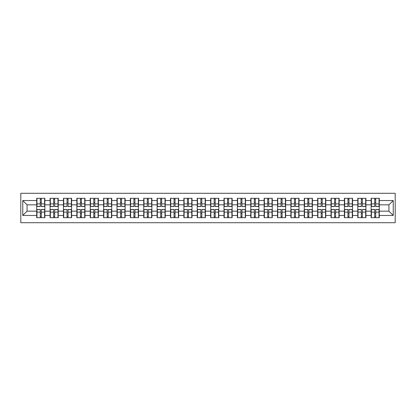 <?xml version="1.0" encoding="UTF-8"?>
<svg xmlns="http://www.w3.org/2000/svg" width="416" height="416" viewBox="0 0 416 416"><rect width="100%" height="100%" fill="white"/><g stroke="black" fill="none" stroke-linecap="round" stroke-linejoin="round"><path stroke-width="0.62" d="M20.8 222.706L395.2 222.706L395.2 193.294L20.8 193.294L20.8 222.706M379.293 213.444L379.033 213.444M371.405 213.444L371.145 213.444M371.145 202.556L371.405 202.556M379.033 202.556L379.293 202.556M379.293 201.438L379.033 201.438M371.405 201.438L371.145 201.438M371.145 214.562L371.405 214.562M379.033 214.562L379.293 214.562M352.539 213.444L352.279 213.444M344.651 213.444L344.391 213.444M344.391 202.556L344.651 202.556M352.279 202.556L352.539 202.556M352.539 201.438L352.279 201.438M344.651 201.438L344.391 201.438M344.391 214.562L344.651 214.562M352.279 214.562L352.539 214.562M331.271 213.444L331.011 213.444M331.011 202.556L331.271 202.556M331.271 201.438L331.011 201.438M331.011 214.562L331.271 214.562M312.406 213.444L312.146 213.444M304.517 213.444L304.257 213.444M304.257 202.556L304.517 202.556M312.146 202.556L312.406 202.556M312.406 201.438L312.146 201.438M304.517 201.438L304.257 201.438M304.257 214.562L304.517 214.562M312.146 214.562L312.406 214.562M285.652 213.444L285.392 213.444M285.392 202.556L285.652 202.556M285.652 201.438L285.392 201.438M285.392 214.562L285.652 214.562M264.384 213.444L264.124 213.444M264.124 202.556L264.384 202.556M264.384 201.438L264.124 201.438M264.124 214.562L264.384 214.562M245.518 213.444L245.258 213.444M237.63 213.444L237.37 213.444M237.37 202.556L237.63 202.556M245.258 202.556L245.518 202.556M245.518 201.438L245.258 201.438M237.63 201.438L237.37 201.438M237.37 214.562L237.63 214.562M245.258 214.562L245.518 214.562M218.764 213.444L218.504 213.444M218.504 202.556L218.764 202.556M218.764 201.438L218.504 201.438M218.504 214.562L218.764 214.562M197.496 213.444L197.236 213.444M197.236 202.556L197.496 202.556M197.496 201.438L197.236 201.438M197.236 214.562L197.496 214.562M178.63 213.444L178.37 213.444M170.742 213.444L170.482 213.444M170.482 202.556L170.742 202.556M178.37 202.556L178.63 202.556M178.63 201.438L178.37 201.438M170.742 201.438L170.482 201.438M170.482 214.562L170.742 214.562M178.37 214.562L178.63 214.562M151.876 213.444L151.616 213.444M151.616 202.556L151.876 202.556M151.876 201.438L151.616 201.438M151.616 214.562L151.876 214.562M130.608 213.444L130.348 213.444M130.348 202.556L130.608 202.556M130.608 201.438L130.348 201.438M130.348 214.562L130.608 214.562M111.743 213.444L111.483 213.444M103.854 213.444L103.594 213.444M103.594 202.556L103.854 202.556M111.483 202.556L111.743 202.556M111.743 201.438L111.483 201.438M103.854 201.438L103.594 201.438M103.594 214.562L103.854 214.562M111.483 214.562L111.743 214.562M84.989 213.444L84.729 213.444M84.729 202.556L84.989 202.556M84.989 201.438L84.729 201.438M84.729 214.562L84.989 214.562M71.609 213.444L71.349 213.444M63.721 213.444L63.461 213.444M63.461 202.556L63.721 202.556M71.349 202.556L71.609 202.556M71.609 201.438L71.349 201.438M63.721 201.438L63.461 201.438M63.461 214.562L63.721 214.562M71.349 214.562L71.609 214.562M388.939 211.172L388.939 204.828L379.293 204.828L379.293 211.172L388.939 211.172L393.229 215.462L393.229 200.538L379.293 200.538L379.293 198.312L371.145 198.312L371.145 204.828L365.914 204.828L365.914 211.172L371.145 211.172L371.145 204.828M393.229 215.462L379.293 215.462L379.293 217.688L371.145 217.688L371.145 215.462L365.914 215.462L365.914 217.688L357.77 217.688L357.77 215.462L352.539 215.462L352.539 217.688L344.391 217.688L344.391 215.462L339.16 215.462L339.16 217.688L331.011 217.688L331.011 215.462L325.78 215.462L325.78 217.688L317.637 217.688L317.637 215.462L312.406 215.462L312.406 217.688L304.257 217.688L304.257 215.462L299.026 215.462L299.026 217.688L290.883 217.688L290.883 215.462L285.652 215.462L285.652 217.688L277.503 217.688L277.503 215.462L272.272 215.462L272.272 217.688L264.124 217.688L264.124 215.462L258.892 215.462L258.892 217.688L250.749 217.688L250.749 215.462L245.518 215.462L245.518 217.688L237.37 217.688L237.37 215.462L232.138 215.462L232.138 217.688L223.995 217.688L223.995 215.462L218.764 215.462L218.764 217.688L210.616 217.688L210.616 215.462L205.384 215.462L205.384 217.688L197.236 217.688L197.236 215.462L192.005 215.462L192.005 217.688L183.862 217.688L183.862 215.462L178.63 215.462L178.63 217.688L170.482 217.688L170.482 215.462L165.251 215.462L165.251 217.688L157.108 217.688L157.108 215.462L151.876 215.462L151.876 217.688L143.728 217.688L143.728 215.462L138.497 215.462L138.497 217.688L130.348 217.688L130.348 215.462L125.117 215.462L125.117 217.688L116.974 217.688L116.974 215.462L111.743 215.462L111.743 217.688L103.594 217.688L103.594 215.462L98.363 215.462L98.363 217.688L90.22 217.688L90.22 215.462L84.989 215.462L84.989 217.688L76.84 217.688L76.84 215.462L71.609 215.462L71.609 217.688L63.461 217.688L63.461 215.462L58.23 215.462L58.23 217.688L50.086 217.688L50.086 215.462L44.855 215.462L44.855 217.688L36.707 217.688L36.707 215.462L22.771 215.462L22.771 200.538L36.707 200.538L36.707 204.828L27.061 204.828L27.061 211.172L36.707 211.172L36.707 204.828M371.145 200.538L365.914 200.538L365.914 198.312L357.77 198.312L357.77 200.538L352.539 200.538L352.539 198.312L344.391 198.312L344.391 200.538L339.16 200.538L339.16 198.312L331.011 198.312L331.011 200.538L325.78 200.538L325.78 198.312L317.637 198.312L317.637 200.538L312.406 200.538L312.406 198.312L304.257 198.312L304.257 200.538L299.026 200.538L299.026 198.312L290.883 198.312L290.883 200.538L285.652 200.538L285.652 198.312L277.503 198.312L277.503 200.538L272.272 200.538L272.272 198.312L264.124 198.312L264.124 200.538L258.892 200.538L258.892 198.312L250.749 198.312L250.749 200.538L245.518 200.538L245.518 198.312L237.37 198.312L237.37 200.538L232.138 200.538L232.138 198.312L223.995 198.312L223.995 200.538L218.764 200.538L218.764 198.312L210.616 198.312L210.616 200.538L205.384 200.538L205.384 198.312L197.236 198.312L197.236 200.538L192.005 200.538L192.005 198.312L183.862 198.312L183.862 200.538L178.63 200.538L178.63 198.312L170.482 198.312L170.482 200.538L165.251 200.538L165.251 198.312L157.108 198.312L157.108 200.538L151.876 200.538L151.876 198.312L143.728 198.312L143.728 200.538L138.497 200.538L138.497 198.312L130.348 198.312L130.348 200.538L125.117 200.538L125.117 198.312L116.974 198.312L116.974 200.538L111.743 200.538L111.743 198.312L103.594 198.312L103.594 200.538L98.363 200.538L98.363 198.312L90.22 198.312L90.22 200.538L84.989 200.538L84.989 198.312L76.84 198.312L76.84 200.538L71.609 200.538L71.609 198.312L63.461 198.312L63.461 200.538L58.23 200.538L58.23 198.312L50.086 198.312L50.086 200.538L44.855 200.538L44.855 198.312L36.707 198.312L36.707 200.538M371.145 211.172L371.145 215.462M365.914 211.172L365.914 215.462M365.914 200.538L365.914 204.828M352.539 211.172L357.77 211.172L357.77 204.828L352.539 204.828L352.539 215.462M357.77 211.172L357.77 215.462M357.77 200.538L357.77 204.828M352.539 200.538L352.539 204.828M339.16 211.172L344.391 211.172L344.391 204.828L339.16 204.828L339.16 215.462M344.391 211.172L344.391 215.462M344.391 200.538L344.391 204.828M339.16 200.538L339.16 204.828M325.78 211.172L331.011 211.172L331.011 204.828L325.78 204.828L325.78 215.462M331.011 211.172L331.011 215.462M331.011 200.538L331.011 204.828M325.78 200.538L325.78 204.828M312.406 211.172L317.637 211.172L317.637 204.828L312.406 204.828L312.406 215.462M317.637 211.172L317.637 215.462M317.637 200.538L317.637 204.828M312.406 200.538L312.406 204.828M299.026 211.172L304.257 211.172L304.257 204.828L299.026 204.828L299.026 215.462M304.257 211.172L304.257 215.462M304.257 200.538L304.257 204.828M299.026 200.538L299.026 204.828M285.652 211.172L290.883 211.172L290.883 204.828L285.652 204.828L285.652 215.462M290.883 211.172L290.883 215.462M290.883 200.538L290.883 204.828M285.652 200.538L285.652 204.828M272.272 211.172L277.503 211.172L277.503 204.828L272.272 204.828L272.272 215.462M277.503 211.172L277.503 215.462M277.503 200.538L277.503 204.828M272.272 200.538L272.272 204.828M258.892 211.172L264.124 211.172L264.124 204.828L258.892 204.828L258.892 215.462M264.124 211.172L264.124 215.462M264.124 200.538L264.124 204.828M258.892 200.538L258.892 204.828M245.518 211.172L250.749 211.172L250.749 204.828L245.518 204.828L245.518 215.462M250.749 211.172L250.749 215.462M250.749 200.538L250.749 204.828M245.518 200.538L245.518 204.828M232.138 211.172L237.37 211.172L237.37 204.828L232.138 204.828L232.138 215.462M237.37 211.172L237.37 215.462M237.37 200.538L237.37 204.828M232.138 200.538L232.138 204.828M218.764 211.172L223.995 211.172L223.995 204.828L218.764 204.828L218.764 215.462M223.995 211.172L223.995 215.462M223.995 200.538L223.995 204.828M218.764 200.538L218.764 204.828M205.384 211.172L210.616 211.172L210.616 204.828L205.384 204.828L205.384 215.462M210.616 211.172L210.616 215.462M210.616 200.538L210.616 204.828M205.384 200.538L205.384 204.828M192.005 211.172L197.236 211.172L197.236 204.828L192.005 204.828L192.005 215.462M197.236 211.172L197.236 215.462M197.236 200.538L197.236 204.828M192.005 200.538L192.005 204.828M178.63 211.172L183.862 211.172L183.862 204.828L178.63 204.828L178.63 215.462M183.862 211.172L183.862 215.462M183.862 200.538L183.862 204.828M178.63 200.538L178.63 204.828M165.251 211.172L170.482 211.172L170.482 204.828L165.251 204.828L165.251 215.462M170.482 211.172L170.482 215.462M170.482 200.538L170.482 204.828M165.251 200.538L165.251 204.828M151.876 211.172L157.108 211.172L157.108 204.828L151.876 204.828L151.876 215.462M157.108 211.172L157.108 215.462M157.108 200.538L157.108 204.828M151.876 200.538L151.876 204.828M138.497 211.172L143.728 211.172L143.728 204.828L138.497 204.828L138.497 215.462M143.728 211.172L143.728 215.462M143.728 200.538L143.728 204.828M138.497 200.538L138.497 204.828M125.117 211.172L130.348 211.172L130.348 204.828L125.117 204.828L125.117 215.462M130.348 211.172L130.348 215.462M130.348 200.538L130.348 204.828M125.117 200.538L125.117 204.828M111.743 211.172L116.974 211.172L116.974 204.828L111.743 204.828L111.743 215.462M116.974 211.172L116.974 215.462M116.974 200.538L116.974 204.828M111.743 200.538L111.743 204.828M98.363 211.172L103.594 211.172L103.594 204.828L98.363 204.828L98.363 215.462M103.594 211.172L103.594 215.462M103.594 200.538L103.594 204.828M98.363 200.538L98.363 204.828M84.989 211.172L90.22 211.172L90.22 204.828L84.989 204.828L84.989 215.462M90.22 211.172L90.22 215.462M90.22 200.538L90.22 204.828M84.989 200.538L84.989 204.828M71.609 211.172L76.84 211.172L76.84 204.828L71.609 204.828L71.609 215.462M76.84 211.172L76.84 215.462M76.84 200.538L76.84 204.828M71.609 200.538L71.609 204.828M58.23 211.172L63.461 211.172L63.461 204.828L58.23 204.828L58.23 215.462M63.461 211.172L63.461 215.462M63.461 200.538L63.461 204.828M58.23 200.538L58.23 204.828M44.855 211.172L50.086 211.172L50.086 204.828L44.855 204.828L44.855 215.462M50.086 211.172L50.086 215.462M50.086 200.538L50.086 204.828M44.855 200.538L44.855 204.828M44.855 213.444L44.595 213.444M36.967 213.444L36.707 213.444M36.707 202.556L36.967 202.556M44.595 202.556L44.855 202.556M44.855 201.438L44.595 201.438M36.967 201.438L36.707 201.438M36.707 214.562L36.967 214.562M44.595 214.562L44.855 214.562M36.707 211.172L36.707 215.462M27.061 211.172L22.771 215.462M22.771 200.538L27.061 204.828M379.293 211.172L379.293 215.462M379.293 200.538L379.293 204.828M393.229 200.538L388.939 204.828M44.595 198.312L44.595 206.544L41.293 206.544L41.293 198.312M40.264 198.312L40.264 206.544L36.967 206.544L36.967 198.312M40.264 199.425L41.293 199.425M41.293 202.597L40.264 202.597M36.967 217.688L36.967 209.456L40.264 209.456L40.264 217.688M41.293 217.688L41.293 209.456L44.595 209.456L44.595 217.688M41.293 216.575L40.264 216.575M40.264 213.403L41.293 213.403M57.975 198.312L57.975 206.544L54.673 206.544L54.673 198.312M53.643 198.312L53.643 206.544L50.341 206.544L50.341 198.312M53.643 199.425L54.673 199.425M54.673 202.597L53.643 202.597M71.349 198.312L71.349 206.544L68.052 206.544L68.052 198.312M67.023 198.312L67.023 206.544L63.721 206.544L63.721 198.312M67.023 199.425L68.052 199.425M68.052 202.597L67.023 202.597M84.729 198.312L84.729 206.544L81.427 206.544L81.427 198.312M80.397 198.312L80.397 206.544L77.095 206.544L77.095 198.312M80.397 199.425L81.427 199.425M81.427 202.597L80.397 202.597M98.108 198.312L98.108 206.544L94.806 206.544L94.806 198.312M93.777 198.312L93.777 206.544L90.475 206.544L90.475 198.312M93.777 199.425L94.806 199.425M94.806 202.597L93.777 202.597M111.483 198.312L111.483 206.544L108.181 206.544L108.181 198.312M107.156 198.312L107.156 206.544L103.854 206.544L103.854 198.312M107.156 199.425L108.181 199.425M108.181 202.597L107.156 202.597M50.341 217.688L50.341 209.456L53.643 209.456L53.643 217.688M54.673 217.688L54.673 209.456L57.975 209.456L57.975 217.688M54.673 216.575L53.643 216.575M53.643 213.403L54.673 213.403M63.721 217.688L63.721 209.456L67.023 209.456L67.023 217.688M68.052 217.688L68.052 209.456L71.349 209.456L71.349 217.688M68.052 216.575L67.023 216.575M67.023 213.403L68.052 213.403M77.095 217.688L77.095 209.456L80.397 209.456L80.397 217.688M81.427 217.688L81.427 209.456L84.729 209.456L84.729 217.688M81.427 216.575L80.397 216.575M80.397 213.403L81.427 213.403M90.475 217.688L90.475 209.456L93.777 209.456L93.777 217.688M94.806 217.688L94.806 209.456L98.108 209.456L98.108 217.688M94.806 216.575L93.777 216.575M93.777 213.403L94.806 213.403M103.854 217.688L103.854 209.456L107.156 209.456L107.156 217.688M108.181 217.688L108.181 209.456L111.483 209.456L111.483 217.688M108.181 216.575L107.156 216.575M107.156 213.403L108.181 213.403M124.862 198.312L124.862 206.544L121.56 206.544L121.56 198.312M120.531 198.312L120.531 206.544L117.229 206.544L117.229 198.312M120.531 199.425L121.56 199.425M121.56 202.597L120.531 202.597M117.229 217.688L117.229 209.456L120.531 209.456L120.531 217.688M121.56 217.688L121.56 209.456L124.862 209.456L124.862 217.688M121.56 216.575L120.531 216.575M120.531 213.403L121.56 213.403M138.242 198.312L138.242 206.544L134.94 206.544L134.94 198.312M133.91 198.312L133.91 206.544L130.608 206.544L130.608 198.312M133.91 199.425L134.94 199.425M134.94 202.597L133.91 202.597M130.608 217.688L130.608 209.456L133.91 209.456L133.91 217.688M134.94 217.688L134.94 209.456L138.242 209.456L138.242 217.688M134.94 216.575L133.91 216.575M133.91 213.403L134.94 213.403M151.616 198.312L151.616 206.544L148.314 206.544L148.314 198.312M147.285 198.312L147.285 206.544L143.983 206.544L143.983 198.312M147.285 199.425L148.314 199.425M148.314 202.597L147.285 202.597M143.983 217.688L143.983 209.456L147.285 209.456L147.285 217.688M148.314 217.688L148.314 209.456L151.616 209.456L151.616 217.688M148.314 216.575L147.285 216.575M147.285 213.403L148.314 213.403M164.996 198.312L164.996 206.544L161.694 206.544L161.694 198.312M160.664 198.312L160.664 206.544L157.362 206.544L157.362 198.312M160.664 199.425L161.694 199.425M161.694 202.597L160.664 202.597M157.362 217.688L157.362 209.456L160.664 209.456L160.664 217.688M161.694 217.688L161.694 209.456L164.996 209.456L164.996 217.688M161.694 216.575L160.664 216.575M160.664 213.403L161.694 213.403M178.37 198.312L178.37 206.544L175.068 206.544L175.068 198.312M174.044 198.312L174.044 206.544L170.742 206.544L170.742 198.312M174.044 199.425L175.068 199.425M175.068 202.597L174.044 202.597M170.742 217.688L170.742 209.456L174.044 209.456L174.044 217.688M175.068 217.688L175.068 209.456L178.37 209.456L178.37 217.688M175.068 216.575L174.044 216.575M174.044 213.403L175.068 213.403M191.75 198.312L191.75 206.544L188.448 206.544L188.448 198.312M187.418 198.312L187.418 206.544L184.116 206.544L184.116 198.312M187.418 199.425L188.448 199.425M188.448 202.597L187.418 202.597M184.116 217.688L184.116 209.456L187.418 209.456L187.418 217.688M188.448 217.688L188.448 209.456L191.75 209.456L191.75 217.688M188.448 216.575L187.418 216.575M187.418 213.403L188.448 213.403M205.13 198.312L205.13 206.544L201.828 206.544L201.828 198.312M200.798 198.312L200.798 206.544L197.496 206.544L197.496 198.312M200.798 199.425L201.828 199.425M201.828 202.597L200.798 202.597M197.496 217.688L197.496 209.456L200.798 209.456L200.798 217.688M201.828 217.688L201.828 209.456L205.13 209.456L205.13 217.688M201.828 216.575L200.798 216.575M200.798 213.403L201.828 213.403M218.504 198.312L218.504 206.544L215.202 206.544L215.202 198.312M214.172 198.312L214.172 206.544L210.87 206.544L210.87 198.312M214.172 199.425L215.202 199.425M215.202 202.597L214.172 202.597M210.87 217.688L210.87 209.456L214.172 209.456L214.172 217.688M215.202 217.688L215.202 209.456L218.504 209.456L218.504 217.688M215.202 216.575L214.172 216.575M214.172 213.403L215.202 213.403M231.884 198.312L231.884 206.544L228.582 206.544L228.582 198.312M227.552 198.312L227.552 206.544L224.25 206.544L224.25 198.312M227.552 199.425L228.582 199.425M228.582 202.597L227.552 202.597M224.25 217.688L224.25 209.456L227.552 209.456L227.552 217.688M228.582 217.688L228.582 209.456L231.884 209.456L231.884 217.688M228.582 216.575L227.552 216.575M227.552 213.403L228.582 213.403M245.258 198.312L245.258 206.544L241.956 206.544L241.956 198.312M240.932 198.312L240.932 206.544L237.63 206.544L237.63 198.312M240.932 199.425L241.956 199.425M241.956 202.597L240.932 202.597M237.63 217.688L237.63 209.456L240.932 209.456L240.932 217.688M241.956 217.688L241.956 209.456L245.258 209.456L245.258 217.688M241.956 216.575L240.932 216.575M240.932 213.403L241.956 213.403M258.638 198.312L258.638 206.544L255.336 206.544L255.336 198.312M254.306 198.312L254.306 206.544L251.004 206.544L251.004 198.312M254.306 199.425L255.336 199.425M255.336 202.597L254.306 202.597M251.004 217.688L251.004 209.456L254.306 209.456L254.306 217.688M255.336 217.688L255.336 209.456L258.638 209.456L258.638 217.688M255.336 216.575L254.306 216.575M254.306 213.403L255.336 213.403M272.017 198.312L272.017 206.544L268.715 206.544L268.715 198.312M267.686 198.312L267.686 206.544L264.384 206.544L264.384 198.312M267.686 199.425L268.715 199.425M268.715 202.597L267.686 202.597M264.384 217.688L264.384 209.456L267.686 209.456L267.686 217.688M268.715 217.688L268.715 209.456L272.017 209.456L272.017 217.688M268.715 216.575L267.686 216.575M267.686 213.403L268.715 213.403M285.392 198.312L285.392 206.544L282.09 206.544L282.09 198.312M281.06 198.312L281.06 206.544L277.758 206.544L277.758 198.312M281.06 199.425L282.09 199.425M282.09 202.597L281.06 202.597M277.758 217.688L277.758 209.456L281.06 209.456L281.06 217.688M282.09 217.688L282.09 209.456L285.392 209.456L285.392 217.688M282.09 216.575L281.06 216.575M281.06 213.403L282.09 213.403M298.771 198.312L298.771 206.544L295.469 206.544L295.469 198.312M294.44 198.312L294.44 206.544L291.138 206.544L291.138 198.312M294.44 199.425L295.469 199.425M295.469 202.597L294.44 202.597M291.138 217.688L291.138 209.456L294.44 209.456L294.44 217.688M295.469 217.688L295.469 209.456L298.771 209.456L298.771 217.688M295.469 216.575L294.44 216.575M294.44 213.403L295.469 213.403M312.146 198.312L312.146 206.544L308.844 206.544L308.844 198.312M307.819 198.312L307.819 206.544L304.517 206.544L304.517 198.312M307.819 199.425L308.844 199.425M308.844 202.597L307.819 202.597M304.517 217.688L304.517 209.456L307.819 209.456L307.819 217.688M308.844 217.688L308.844 209.456L312.146 209.456L312.146 217.688M308.844 216.575L307.819 216.575M307.819 213.403L308.844 213.403M325.525 198.312L325.525 206.544L322.223 206.544L322.223 198.312M321.194 198.312L321.194 206.544L317.892 206.544L317.892 198.312M321.194 199.425L322.223 199.425M322.223 202.597L321.194 202.597M317.892 217.688L317.892 209.456L321.194 209.456L321.194 217.688M322.223 217.688L322.223 209.456L325.525 209.456L325.525 217.688M322.223 216.575L321.194 216.575M321.194 213.403L322.223 213.403M338.905 198.312L338.905 206.544L335.603 206.544L335.603 198.312M334.573 198.312L334.573 206.544L331.271 206.544L331.271 198.312M334.573 199.425L335.603 199.425M335.603 202.597L334.573 202.597M331.271 217.688L331.271 209.456L334.573 209.456L334.573 217.688M335.603 217.688L335.603 209.456L338.905 209.456L338.905 217.688M335.603 216.575L334.573 216.575M334.573 213.403L335.603 213.403M352.279 198.312L352.279 206.544L348.977 206.544L348.977 198.312M347.948 198.312L347.948 206.544L344.651 206.544L344.651 198.312M347.948 199.425L348.977 199.425M348.977 202.597L347.948 202.597M344.651 217.688L344.651 209.456L347.948 209.456L347.948 217.688M348.977 217.688L348.977 209.456L352.279 209.456L352.279 217.688M348.977 216.575L347.948 216.575M347.948 213.403L348.977 213.403M365.659 198.312L365.659 206.544L362.357 206.544L362.357 198.312M361.327 198.312L361.327 206.544L358.025 206.544L358.025 198.312M361.327 199.425L362.357 199.425M362.357 202.597L361.327 202.597M358.025 217.688L358.025 209.456L361.327 209.456L361.327 217.688M362.357 217.688L362.357 209.456L365.659 209.456L365.659 217.688M362.357 216.575L361.327 216.575M361.327 213.403L362.357 213.403M379.033 198.312L379.033 206.544L375.736 206.544L375.736 198.312M374.707 198.312L374.707 206.544L371.405 206.544L371.405 198.312M374.707 199.425L375.736 199.425M375.736 202.597L374.707 202.597M371.405 217.688L371.405 209.456L374.707 209.456L374.707 217.688M375.736 217.688L375.736 209.456L379.033 209.456L379.033 217.688M375.736 216.575L374.707 216.575M374.707 213.403L375.736 213.403M40.264 203.897L36.967 203.897M40.264 206.435L36.967 206.435M44.595 203.897L41.293 203.897M44.595 206.435L41.293 206.435M41.293 212.103L44.595 212.103M41.293 209.565L44.595 209.565M36.967 212.103L40.264 212.103M36.967 209.565L40.264 209.565M53.643 203.897L50.341 203.897M53.643 206.435L50.341 206.435M57.975 203.897L54.673 203.897M57.975 206.435L54.673 206.435M67.023 203.897L63.721 203.897M67.023 206.435L63.721 206.435M71.349 203.897L68.052 203.897M71.349 206.435L68.052 206.435M80.397 203.897L77.095 203.897M80.397 206.435L77.095 206.435M84.729 203.897L81.427 203.897M84.729 206.435L81.427 206.435M93.777 203.897L90.475 203.897M93.777 206.435L90.475 206.435M98.108 203.897L94.806 203.897M98.108 206.435L94.806 206.435M107.156 203.897L103.854 203.897M107.156 206.435L103.854 206.435M111.483 203.897L108.181 203.897M111.483 206.435L108.181 206.435M54.673 212.103L57.975 212.103M54.673 209.565L57.975 209.565M50.341 212.103L53.643 212.103M50.341 209.565L53.643 209.565M68.052 212.103L71.349 212.103M68.052 209.565L71.349 209.565M63.721 212.103L67.023 212.103M63.721 209.565L67.023 209.565M81.427 212.103L84.729 212.103M81.427 209.565L84.729 209.565M77.095 212.103L80.397 212.103M77.095 209.565L80.397 209.565M94.806 212.103L98.108 212.103M94.806 209.565L98.108 209.565M90.475 212.103L93.777 212.103M90.475 209.565L93.777 209.565M108.181 212.103L111.483 212.103M108.181 209.565L111.483 209.565M103.854 212.103L107.156 212.103M103.854 209.565L107.156 209.565M120.531 203.897L117.229 203.897M120.531 206.435L117.229 206.435M124.862 203.897L121.56 203.897M124.862 206.435L121.56 206.435M121.56 212.103L124.862 212.103M121.56 209.565L124.862 209.565M117.229 212.103L120.531 212.103M117.229 209.565L120.531 209.565M133.91 203.897L130.608 203.897M133.91 206.435L130.608 206.435M138.242 203.897L134.94 203.897M138.242 206.435L134.94 206.435M134.94 212.103L138.242 212.103M134.94 209.565L138.242 209.565M130.608 212.103L133.91 212.103M130.608 209.565L133.91 209.565M147.285 203.897L143.983 203.897M147.285 206.435L143.983 206.435M151.616 203.897L148.314 203.897M151.616 206.435L148.314 206.435M148.314 212.103L151.616 212.103M148.314 209.565L151.616 209.565M143.983 212.103L147.285 212.103M143.983 209.565L147.285 209.565M160.664 203.897L157.362 203.897M160.664 206.435L157.362 206.435M164.996 203.897L161.694 203.897M164.996 206.435L161.694 206.435M161.694 212.103L164.996 212.103M161.694 209.565L164.996 209.565M157.362 212.103L160.664 212.103M157.362 209.565L160.664 209.565M174.044 203.897L170.742 203.897M174.044 206.435L170.742 206.435M178.37 203.897L175.068 203.897M178.37 206.435L175.068 206.435M175.068 212.103L178.37 212.103M175.068 209.565L178.37 209.565M170.742 212.103L174.044 212.103M170.742 209.565L174.044 209.565M187.418 203.897L184.116 203.897M187.418 206.435L184.116 206.435M191.75 203.897L188.448 203.897M191.75 206.435L188.448 206.435M188.448 212.103L191.75 212.103M188.448 209.565L191.75 209.565M184.116 212.103L187.418 212.103M184.116 209.565L187.418 209.565M200.798 203.897L197.496 203.897M200.798 206.435L197.496 206.435M205.13 203.897L201.828 203.897M205.13 206.435L201.828 206.435M201.828 212.103L205.13 212.103M201.828 209.565L205.13 209.565M197.496 212.103L200.798 212.103M197.496 209.565L200.798 209.565M214.172 203.897L210.87 203.897M214.172 206.435L210.87 206.435M218.504 203.897L215.202 203.897M218.504 206.435L215.202 206.435M215.202 212.103L218.504 212.103M215.202 209.565L218.504 209.565M210.87 212.103L214.172 212.103M210.87 209.565L214.172 209.565M227.552 203.897L224.25 203.897M227.552 206.435L224.25 206.435M231.884 203.897L228.582 203.897M231.884 206.435L228.582 206.435M228.582 212.103L231.884 212.103M228.582 209.565L231.884 209.565M224.25 212.103L227.552 212.103M224.25 209.565L227.552 209.565M240.932 203.897L237.63 203.897M240.932 206.435L237.63 206.435M245.258 203.897L241.956 203.897M245.258 206.435L241.956 206.435M241.956 212.103L245.258 212.103M241.956 209.565L245.258 209.565M237.63 212.103L240.932 212.103M237.63 209.565L240.932 209.565M254.306 203.897L251.004 203.897M254.306 206.435L251.004 206.435M258.638 203.897L255.336 203.897M258.638 206.435L255.336 206.435M255.336 212.103L258.638 212.103M255.336 209.565L258.638 209.565M251.004 212.103L254.306 212.103M251.004 209.565L254.306 209.565M267.686 203.897L264.384 203.897M267.686 206.435L264.384 206.435M272.017 203.897L268.715 203.897M272.017 206.435L268.715 206.435M268.715 212.103L272.017 212.103M268.715 209.565L272.017 209.565M264.384 212.103L267.686 212.103M264.384 209.565L267.686 209.565M281.06 203.897L277.758 203.897M281.06 206.435L277.758 206.435M285.392 203.897L282.09 203.897M285.392 206.435L282.09 206.435M282.09 212.103L285.392 212.103M282.09 209.565L285.392 209.565M277.758 212.103L281.06 212.103M277.758 209.565L281.06 209.565M294.44 203.897L291.138 203.897M294.44 206.435L291.138 206.435M298.771 203.897L295.469 203.897M298.771 206.435L295.469 206.435M295.469 212.103L298.771 212.103M295.469 209.565L298.771 209.565M291.138 212.103L294.44 212.103M291.138 209.565L294.44 209.565M307.819 203.897L304.517 203.897M307.819 206.435L304.517 206.435M312.146 203.897L308.844 203.897M312.146 206.435L308.844 206.435M308.844 212.103L312.146 212.103M308.844 209.565L312.146 209.565M304.517 212.103L307.819 212.103M304.517 209.565L307.819 209.565M321.194 203.897L317.892 203.897M321.194 206.435L317.892 206.435M325.525 203.897L322.223 203.897M325.525 206.435L322.223 206.435M322.223 212.103L325.525 212.103M322.223 209.565L325.525 209.565M317.892 212.103L321.194 212.103M317.892 209.565L321.194 209.565M334.573 203.897L331.271 203.897M334.573 206.435L331.271 206.435M338.905 203.897L335.603 203.897M338.905 206.435L335.603 206.435M335.603 212.103L338.905 212.103M335.603 209.565L338.905 209.565M331.271 212.103L334.573 212.103M331.271 209.565L334.573 209.565M347.948 203.897L344.651 203.897M347.948 206.435L344.651 206.435M352.279 203.897L348.977 203.897M352.279 206.435L348.977 206.435M348.977 212.103L352.279 212.103M348.977 209.565L352.279 209.565M344.651 212.103L347.948 212.103M344.651 209.565L347.948 209.565M361.327 203.897L358.025 203.897M361.327 206.435L358.025 206.435M365.659 203.897L362.357 203.897M365.659 206.435L362.357 206.435M362.357 212.103L365.659 212.103M362.357 209.565L365.659 209.565M358.025 212.103L361.327 212.103M358.025 209.565L361.327 209.565M374.707 203.897L371.405 203.897M374.707 206.435L371.405 206.435M379.033 203.897L375.736 203.897M379.033 206.435L375.736 206.435M375.736 212.103L379.033 212.103M375.736 209.565L379.033 209.565M371.405 212.103L374.707 212.103M371.405 209.565L374.707 209.565"/></g></svg>
